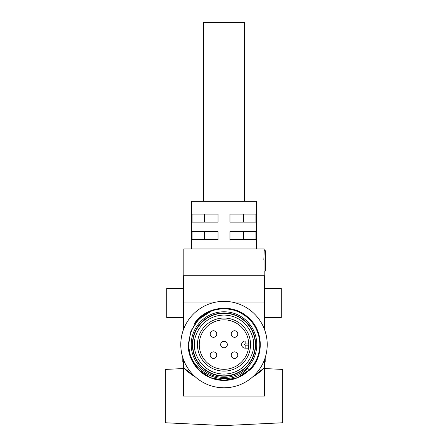 <?xml version="1.0" encoding="UTF-8"?>
<svg xmlns="http://www.w3.org/2000/svg" width="448" height="448" viewBox="0 0 448 448"><rect width="100%" height="100%" fill="white"/><g stroke="black" fill="none" stroke-linecap="round" stroke-linejoin="round"><path stroke-width="0.67" d="M192.702 344.579A31.298 31.298 0 0 1 224 313.281A31.298 31.298 0 0 1 255.298 344.579A31.298 31.298 0 0 1 224 375.878A31.298 31.298 0 0 1 192.702 344.579A31.298 31.298 0 0 0 224 375.878A31.298 31.298 0 0 0 255.298 344.579M248.735 343.98L245.162 343.98L244.569 344.579L245.162 345.173L245.162 348.158L248.483 348.158M248.483 341.001L245.162 341.001A3.578 3.578 0 0 0 241.59 344.579A3.578 3.578 0 0 0 245.162 348.158M244.272 201.253L244.272 22.4L203.728 22.4L203.728 201.253M229.964 231.661L255.942 231.661L255.942 239.708L229.964 239.708L229.964 231.661M229.964 214.071L255.942 214.071L255.942 222.124L229.964 222.124L229.964 214.071M191.509 248.948L191.509 201.253L256.491 201.253L256.491 248.948M265.009 260.03L263.827 260.03L264.186 250.74L265.373 250.74L265.373 271.006L265.009 260.03L265.373 250.74M265.21 271.006L264.023 271.006L264.023 260.03M183.814 275.778L183.814 248.948L264.186 248.948L264.186 250.74M212.313 302.966L183.4 302.966L183.4 275.778L264.6 275.778L264.6 329.75M264.6 317.57L281.294 317.57L281.294 288.361L264.6 288.361M224 387.8L224 425.6L282.722 422.755L282.722 369.421L264.6 368.547M264.6 361.57L265.194 361.57L265.194 357.661M183.4 368.547L165.278 369.421L165.278 422.755L224 425.6M183.4 288.361L166.706 288.361L166.706 317.57L183.4 317.57M182.806 357.661L182.806 361.57L183.4 361.57M267.221 344.579A43.221 43.221 0 0 1 224 387.8A43.221 43.221 0 0 1 180.779 344.579A43.221 43.221 0 0 1 224 301.353A43.221 43.221 0 0 1 267.221 344.579M211.282 311.147L198.705 319.284L190.954 330.887L188.227 344.579L190.954 330.887L198.705 319.284L211.282 311.147L198.705 319.284L190.954 330.887L188.227 344.579C187.729 363.681 204.898 380.85 224 380.352C243.102 380.85 260.271 363.681 259.773 344.579A35.773 35.773 0 0 0 211.282 311.147L198.705 319.284L190.954 330.887L188.227 344.579C188.384 354.39 191.878 362.824 198.705 369.874C211.859 383.734 236.141 383.734 249.295 369.874L247.778 368.357C228.295 390.611 187.779 373.906 188.955 344.579C189.482 328.821 196.924 317.671 211.282 311.147L198.705 319.284L190.954 330.887L188.227 344.579C187.729 363.681 204.898 380.85 224 380.352C243.102 380.85 260.271 363.681 259.773 344.579A35.773 35.773 0 0 1 210.538 377.72A35.773 35.773 0 0 1 188.233 345.066M247.778 368.357L249.295 369.874L237.686 377.625L224 380.352L210.314 377.625L198.705 369.874L190.954 358.266L188.227 344.579L190.954 358.266L198.705 369.874L210.314 377.625L224 380.352M256.788 344.579A32.788 32.788 0 0 1 224 377.367A32.788 32.788 0 0 1 191.212 344.579A32.788 32.788 0 0 1 224 311.786A32.788 32.788 0 0 1 256.788 344.579M224 376.174A31.595 31.595 0 0 1 192.405 344.579A31.595 31.595 0 0 1 224 312.978A31.595 31.595 0 0 1 255.595 344.579A31.595 31.595 0 0 1 224 376.174M199.259 344.579A24.741 24.741 0 0 0 224 369.32A24.741 24.741 0 0 0 248.741 344.579A24.741 24.741 0 0 0 224 319.838A24.741 24.741 0 0 0 199.259 344.579M224 371.106A26.533 26.533 0 0 1 197.467 344.579A26.533 26.533 0 0 1 224 318.046A26.533 26.533 0 0 1 250.533 344.579A26.533 26.533 0 0 1 224 371.106M227.282 344.579C227.478 348.807 220.528 348.813 220.718 344.579A3.282 3.282 0 0 1 224 341.298A3.282 3.282 0 0 1 227.282 344.579A3.282 3.282 0 0 1 224 347.855A3.282 3.282 0 0 1 220.718 344.579C220.522 340.351 227.472 340.346 227.282 344.579M237.821 355.118C238.017 359.346 231.067 359.352 231.258 355.118A3.282 3.282 0 0 1 234.539 351.837A3.282 3.282 0 0 1 237.821 355.118A3.282 3.282 0 0 1 234.539 358.394A3.282 3.282 0 0 1 231.258 355.118C231.062 350.89 238.011 350.885 237.821 355.118M216.742 355.118C216.938 359.346 209.989 359.352 210.179 355.118A3.282 3.282 0 0 1 213.461 351.837A3.282 3.282 0 0 1 216.742 355.118A3.282 3.282 0 0 1 213.461 358.394A3.282 3.282 0 0 1 210.179 355.118C209.983 350.89 216.933 350.885 216.742 355.118M216.742 334.04C216.938 338.268 209.989 338.274 210.179 334.04A3.282 3.282 0 0 1 213.461 330.758A3.282 3.282 0 0 1 216.742 334.04A3.282 3.282 0 0 1 213.461 337.316A3.282 3.282 0 0 1 210.179 334.04C209.983 329.812 216.933 329.806 216.742 334.04M237.821 334.04C238.017 338.268 231.067 338.274 231.258 334.04A3.282 3.282 0 0 1 234.539 330.758A3.282 3.282 0 0 1 237.821 334.04A3.282 3.282 0 0 1 234.539 337.316A3.282 3.282 0 0 1 231.258 334.04C231.062 329.812 238.011 329.806 237.821 334.04M192.058 214.071L218.036 214.071L218.036 222.124L192.058 222.124L192.058 214.071M192.058 231.661L218.036 231.661L218.036 239.708L192.058 239.708L192.058 231.661M243.376 222.124L243.376 214.071M243.376 239.708L243.376 231.661M204.624 214.071L204.624 222.124M204.624 231.661L204.624 239.708M265.345 253.338L265.115 258.546M264.6 359.408L264.6 396.088L183.4 396.088L183.4 367.59L195.451 377.031A56.588 56.588 0 0 1 183.4 367.59L183.4 359.408M183.4 302.966L183.4 329.75M264.6 302.966L235.687 302.966M264.6 367.59L252.549 377.031A56.588 56.588 0 0 0 264.6 367.59M204.518 314.58L194.494 323.316C206.074 306.281 232.372 303.145 247.61 316.915C263.586 329.75 264.611 356.272 249.715 370.294L249.295 369.874M188.227 344.579A35.773 35.773 0 0 1 188.233 344.092M194.494 323.316L198.285 318.864L210.084 310.979L224 308.213L237.916 310.979L249.715 318.864M203.179 315.493L202.737 315.812M194.488 344.579C193.301 335.944 202.154 315.47 224 315.067C245.846 315.47 254.699 335.944 253.512 344.579C254.699 353.209 245.846 373.688 224 374.091C202.154 373.688 193.301 353.209 194.488 344.579M245.162 345.173L248.735 345.173M245.162 341.001L245.162 343.98M264.186 271.006L264.186 275.778"/></g></svg>
